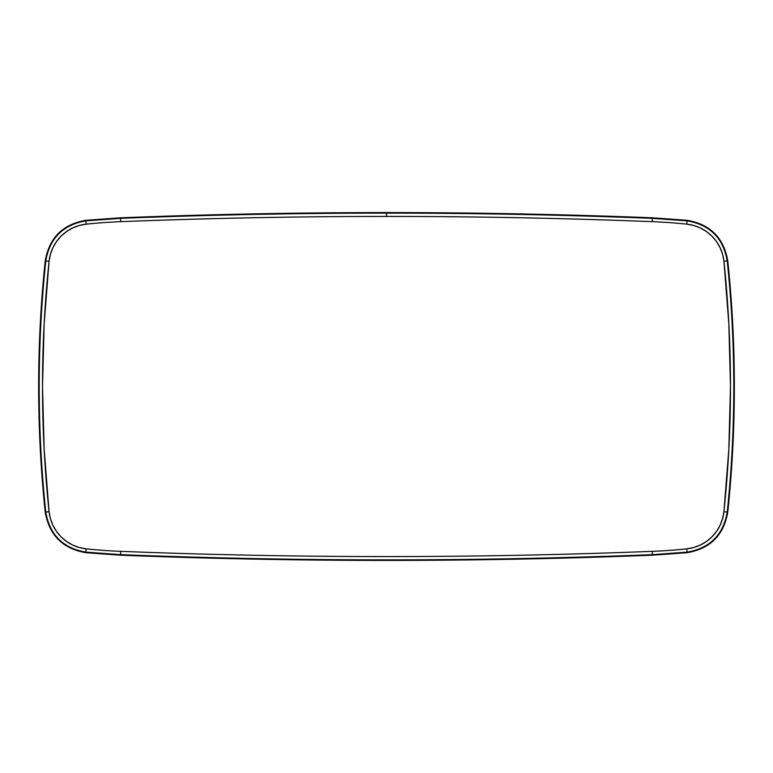 <?xml version="1.0" encoding="UTF-8"?>
<svg xmlns="http://www.w3.org/2000/svg" width="773" height="773" viewBox="0 0 773 773"><rect width="100%" height="100%" fill="white"/><g stroke="black" fill="none" stroke-linecap="round" stroke-linejoin="round"><path stroke-width="1.16" d="M120.607 554.647L120.743 551.342A530.877 530.877 0 0 1 86.209 548.849L79.242 547.516L72.604 545.013L66.478 541.429L61.057 536.858L56.487 531.438L52.902 525.311L50.4 518.673L49.066 511.707L44.158 449.19L42.515 386.5L44.158 323.81L49.066 261.293L50.4 254.327L52.902 247.689L56.487 241.562L61.057 236.142L66.478 231.571L72.604 227.987L79.242 225.484L86.209 224.151A530.877 530.877 0 0 1 120.743 221.658A6765.866 6765.866 0 0 1 386.5 216.44L386.5 213.126C297.837 213.126 209.203 214.865 120.607 218.353L120.743 221.658A6765.866 6765.866 0 0 1 652.257 221.658A530.877 530.877 0 0 1 686.791 224.151L693.758 225.484L700.396 227.987L706.522 231.571L711.943 236.142L716.513 241.562L720.098 247.689L722.6 254.327L723.934 261.293L728.842 323.81L730.485 386.5L728.842 449.19L723.934 511.707L722.6 518.673L720.098 525.311L716.513 531.438L711.943 536.858L706.522 541.429L700.396 545.013L693.758 547.516L686.791 548.849A530.877 530.877 0 0 1 652.257 551.342C563.71 554.821 475.124 556.56 386.5 556.56C297.876 556.56 209.29 554.821 120.743 551.342A530.877 530.877 0 0 1 86.209 548.849A41.723 41.723 0 0 1 49.066 511.707A1200.131 1200.131 0 0 1 49.066 261.293A41.723 41.723 0 0 1 86.209 224.151A530.877 530.877 0 0 1 120.743 221.658L120.607 218.353L85.861 220.856L86.209 224.151L85.861 220.856C63.086 224.808 49.723 238.171 45.771 260.945L49.066 261.293L45.771 260.945C37.017 344.652 37.017 428.348 45.771 512.055L49.066 511.707L45.771 512.055C49.723 534.829 63.086 548.202 85.861 552.144L86.209 548.849L85.861 552.144L120.607 554.647L120.743 551.342L120.607 554.647C297.866 561.613 475.134 561.613 652.393 554.647L652.257 551.342A6765.866 6765.866 0 0 1 120.743 551.342L120.588 555.198C297.866 562.164 475.134 562.164 652.412 555.198L687.197 552.695C710.252 548.695 723.779 535.167 727.78 512.113L727.229 512.055C735.983 428.348 735.983 344.652 727.229 260.945L723.934 261.293A1200.131 1200.131 0 0 1 723.934 511.707L727.229 512.055L723.934 511.707A41.723 41.723 0 0 1 686.791 548.849A530.877 530.877 0 0 1 652.257 551.342L652.393 554.647L687.139 552.144L686.791 548.849L687.139 552.144C709.914 548.202 723.277 534.829 727.229 512.055C723.277 534.829 709.914 548.202 687.139 552.144L687.197 552.695L687.139 552.144L652.393 554.647L652.412 555.198L652.393 554.647C475.134 561.613 297.866 561.613 120.607 554.647L85.861 552.144L85.803 552.695L120.588 555.198L120.607 554.647M120.588 217.802C209.193 214.314 297.827 212.575 386.5 212.575C297.827 212.575 209.193 214.314 120.588 217.802L85.803 220.305C62.748 224.305 49.221 237.833 45.221 260.887C36.457 344.632 36.457 428.368 45.221 512.113C49.221 535.167 62.748 548.695 85.803 552.695L85.861 552.144C63.086 548.202 49.723 534.829 45.771 512.055L45.221 512.113L45.771 512.055C37.017 428.348 37.017 344.652 45.771 260.945L45.221 260.887L45.771 260.945C49.723 238.171 63.086 224.808 85.861 220.856L85.803 220.305L85.861 220.856L120.607 218.353L120.588 217.802L120.607 218.353C209.203 214.865 297.837 213.126 386.5 213.126L386.5 216.44A6765.866 6765.866 0 0 1 652.257 221.658A530.877 530.877 0 0 1 686.791 224.151A41.723 41.723 0 0 1 723.934 261.293L727.229 260.945C723.277 238.171 709.914 224.808 687.139 220.856L686.791 224.151L687.139 220.856L652.393 218.353L652.257 221.658L652.393 218.353C563.797 214.865 475.163 213.126 386.5 213.126C475.163 213.126 563.797 214.865 652.393 218.353L652.412 217.802C563.807 214.314 475.173 212.575 386.5 212.575C475.173 212.575 563.807 214.314 652.412 217.802L652.393 218.353L687.139 220.856L687.197 220.305L652.412 217.802L687.197 220.305L687.139 220.856C709.914 224.808 723.277 238.171 727.229 260.945L727.78 260.887C723.779 237.833 710.252 224.305 687.197 220.305C710.252 224.305 723.779 237.833 727.78 260.887L727.229 260.945C735.983 344.652 735.983 428.348 727.229 512.055L727.78 512.113C736.543 428.368 736.543 344.632 727.78 260.887C736.543 344.632 736.543 428.368 727.78 512.113C723.779 535.167 710.252 548.695 687.197 552.695L652.412 555.198C475.134 562.164 297.866 562.164 120.588 555.198L85.803 552.695C62.748 548.695 49.221 535.167 45.221 512.113C36.457 428.368 36.457 344.632 45.221 260.887C49.221 237.833 62.748 224.305 85.803 220.305L120.588 217.802L120.607 218.286M687.149 552.212L687.197 552.695M85.851 552.212L85.803 552.695M687.149 220.788L687.197 220.305M85.851 220.788L85.803 220.305M45.704 260.936L45.221 260.887M45.771 260.945L49.066 261.293L45.771 260.945M652.393 554.647L652.257 551.342L652.393 554.647"/></g></svg>
